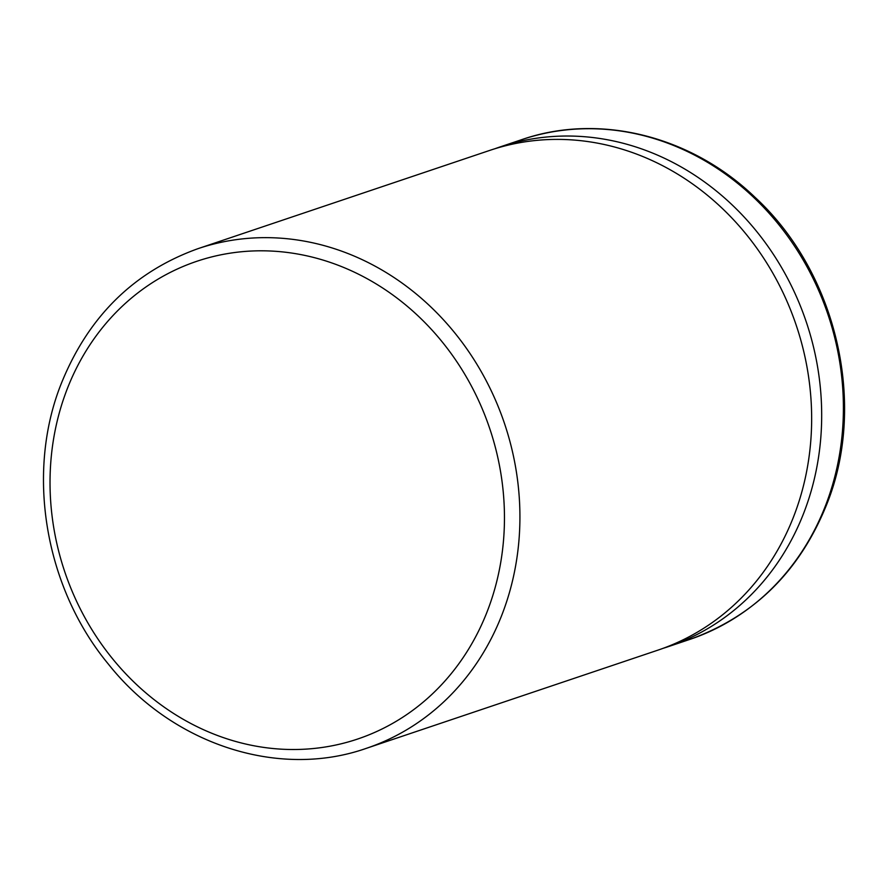 <?xml version="1.0" encoding="UTF-8"?>
<svg xmlns="http://www.w3.org/2000/svg" width="888" height="888" viewBox="0 0 888 888"><rect width="100%" height="100%" fill="white"/><g stroke="black" fill="none" stroke-linecap="round" stroke-linejoin="round"><path stroke-width="1.33" d="M366.4 748.318L658.13 650.072A263.636 234.543 -108.6 0 0 794.827 513.519A263.636 234.543 -108.6 0 0 743.445 230.947A263.636 234.543 -108.6 0 0 489.843 150.372L198.124 248.618A263.636 234.543 71.4 0 1 451.715 329.193A263.636 234.543 71.4 0 1 503.096 611.765A263.636 234.543 71.4 0 1 366.4 748.318C278.31 779.331 171.828 744.222 108.358 664.091C45.499 588.189 25.874 475.202 60.273 386.102C87.08 317.849 133.022 272.017 198.124 248.618M663.125 648.318A263.636 234.543 -108.6 0 0 668.165 646.697A263.636 234.543 -108.6 0 0 804.861 510.134A263.636 234.543 -108.6 0 0 753.468 227.572A263.636 234.543 -108.6 0 0 499.877 146.997A263.636 234.543 -108.6 0 0 494.882 148.751M488.378 608.469A252.048 224.231 -108.6 0 0 361.216 275.558A252.048 224.231 -108.6 0 0 66.112 391.841A252.048 224.231 -108.6 0 0 193.273 724.763A252.048 224.231 -108.6 0 0 488.378 608.469M826.584 502.819A263.636 234.543 -108.6 0 0 775.191 220.257A263.636 234.543 -108.6 0 0 521.6 139.682C599.089 112.743 691.275 135.775 755.189 197.469C835.863 271.872 866.866 401.698 827.727 501.898C800.921 570.152 754.978 615.972 689.887 639.382A263.636 234.543 -108.6 0 0 826.584 502.819M521.6 139.682L499.877 146.997M689.887 639.382L668.165 646.697"/></g></svg>
